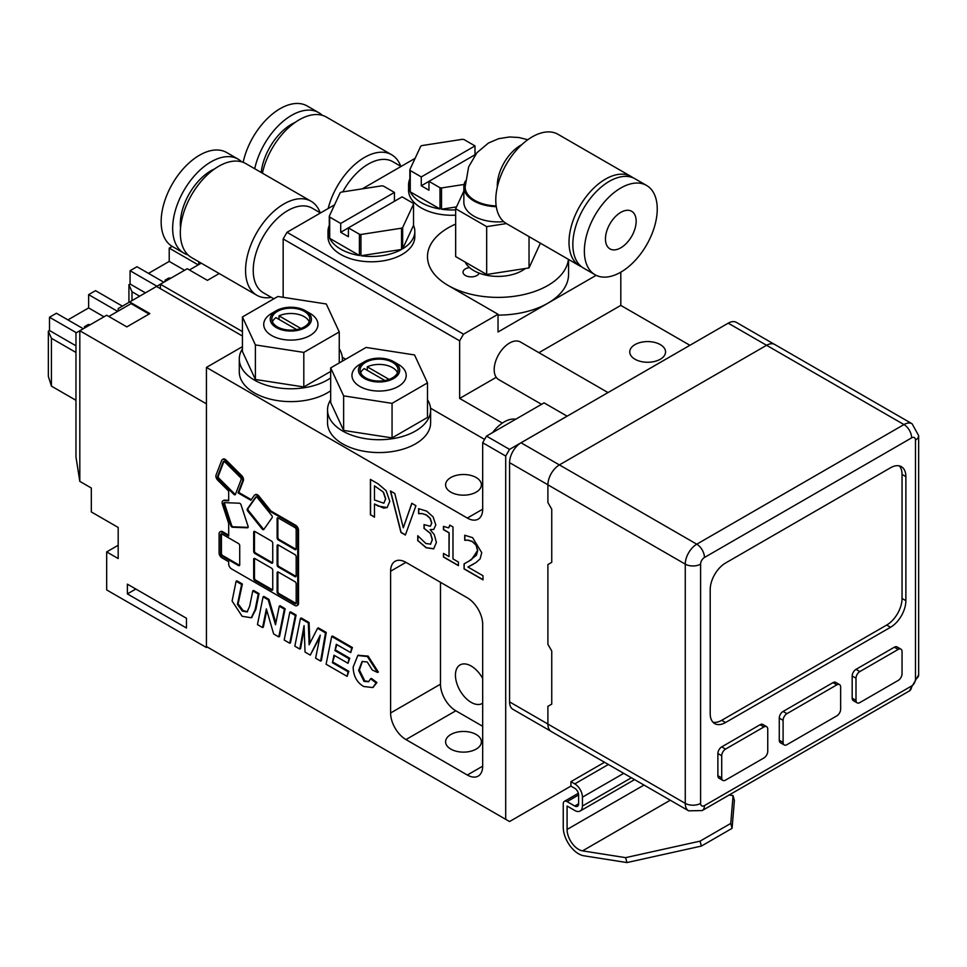 <?xml version="1.0" encoding="UTF-8"?>
<svg xmlns="http://www.w3.org/2000/svg" width="967" height="967" viewBox="0 0 967 967"><rect width="100%" height="100%" fill="white"/><g stroke="black" fill="none" stroke-linecap="round" stroke-linejoin="round"><path stroke-width="1.45" d="M149.861 313.586L126.834 326.882L106.672 315.242L126.834 326.882L149.861 313.586L129.687 301.946L156.545 286.437L242.427 336.02L156.545 286.437L129.687 301.946L149.861 313.586M108.836 316.487L131.089 303.638L149.087 314.033L131.089 303.638L108.836 316.487M118.179 308.594L129.687 301.946L118.179 308.594L118.179 311.096L118.179 308.594M75.97 332.962L75.97 457.016L79.814 481.373L79.814 330.75L106.672 315.242L75.97 332.962L75.97 457.016L79.814 481.373L79.814 330.75L75.97 332.962M206.43 403.843L79.814 330.75L206.43 403.843L206.43 647.515L207.276 647.032L206.43 647.515L206.43 403.843M90.294 324.694L88.239 324.537L84.407 326.749L86.45 326.906L84.407 326.749L88.239 324.537L90.294 324.694M85.567 327.426L84.407 326.749L85.567 327.426M117.66 311.398L88.638 294.633L95.54 290.656L122.398 306.152L95.54 290.656L88.638 294.633L88.638 307.929L67.92 319.896L88.638 307.929L88.638 294.633L117.66 311.398M103.989 316.789L88.638 307.929L103.989 316.789M56.412 313.248L83.271 328.756L56.412 313.248L49.498 317.236L56.412 313.248M76.357 332.733L49.498 317.236L49.498 330.521L48.35 331.185L48.35 376.381L51.42 386.123L48.35 376.381L48.35 331.185L51.42 338.281L48.35 331.185L49.498 330.521L49.498 317.236L76.357 332.733M75.97 345.811L49.498 330.521L75.97 345.811M75.97 352.459L51.42 338.281L51.42 386.123L51.42 338.281L75.97 352.459M75.97 400.302L51.42 386.123L75.97 400.302M91.321 488.021L79.814 481.373L91.321 488.021L91.321 511.942L118.179 527.45L118.179 558.551L106.672 551.915L106.672 589.918L206.43 647.515L106.672 589.918L106.672 551.915L118.179 545.267L106.672 551.915L118.179 558.551L118.179 527.45L91.321 511.942L91.321 488.021M127.39 584.165L186.474 618.276L186.474 628.018L127.39 593.907L127.39 584.165L186.474 618.276L186.474 628.018L127.39 593.907L127.39 584.165M127.39 593.907L135.827 589.036L127.39 593.907M219.219 273.54L207.409 280.357L187.247 268.717L207.409 280.357L219.219 273.54M189.411 269.974L201.221 263.157L189.411 269.974M198.755 262.069L198.755 264.583L198.755 262.069M160.389 284.225L187.247 268.717L156.545 286.437L160.389 284.225L242.427 331.584L160.389 284.225L160.389 288.662L160.389 284.225M170.869 278.17L168.814 278.012L164.982 280.237L167.025 280.394L164.982 280.237L168.814 278.012L170.869 278.17M166.143 280.901L164.982 280.237L166.143 280.901M198.235 264.873L169.213 248.12L172.199 246.392L169.213 248.12L169.213 261.404L148.495 273.371L169.213 261.404L169.213 248.12L198.235 264.873M184.552 270.264L169.213 261.404L184.552 270.264M136.976 266.723L163.834 282.231L136.976 266.723L130.074 270.712L136.976 266.723M156.932 286.22L130.074 270.712L130.074 284.008L128.925 284.673L128.925 302.393L128.925 284.673L131.995 291.756L128.925 284.673L130.074 284.008L130.074 270.712L156.932 286.22M145.425 292.868L130.074 284.008L145.425 292.868M139.671 296.192L131.995 291.756L131.995 300.616L131.995 291.756L139.671 296.192M374.483 517.019L370.554 514.746L370.554 479.487M370.397 514.843L370.397 479.39L378.109 483.851L386.147 490.692L389.798 501.281L387.114 507.602L383.524 508.098L374.483 503.976L374.483 517.188L370.554 514.746M383.488 492.203L374.483 485.833L374.483 499.963L383.814 503.215L385.7 498.875L383.488 492.203L374.483 485.833M383.875 503.178L385.555 498.972L383.331 492.288M387.175 507.566L377.94 505.983L374.483 503.976M430.436 526.229L431.79 522.966L430.182 518.179L426.447 514.94L422.047 513.513L418.759 513.598L418.759 508.654M430.484 544.264L432.394 539.598L430.557 533.385L424.187 528.453L424.187 524.694M433.857 548.773L426.302 547.685L417.913 540.662L417.913 535.803M433.82 529.384L430.146 529.626L434.28 534.654L436.419 542.439L433.591 548.93M433.712 548.857L426.145 547.769L417.913 540.662M417.756 540.746L417.756 535.718L425.891 543.514L430.702 544.131M430.569 544.216L432.237 539.683L430.4 533.482L424.187 528.453M424.029 528.538L424.029 524.61L430.363 526.278L431.645 523.05L430.025 518.276L426.29 515.024L422.047 513.513M421.89 513.598L418.602 513.695L418.602 508.666L426.616 511.108L433.083 516.849L435.815 524.972L433.748 529.42L430.146 529.626M443.454 557.016L443.454 553.402L449.026 556.617L449.026 532.865L443.454 529.65L443.454 526.399L448.676 527.873L449.8 525.117L452.979 526.955L452.979 558.902L458.431 562.045L458.431 565.659L443.454 557.016L443.611 553.487M458.431 565.49L443.611 556.932M449.026 556.617L449.184 532.769L443.611 529.553L443.611 526.483M448.748 527.825L449.945 525.202M403.287 527.825L411.797 503.287L415.943 505.693L405.378 535.029L400.967 532.491L390.402 490.946L394.778 493.472L403.287 527.825L411.894 503.348M405.427 534.884L401.124 532.394L390.608 491.067M464.075 568.922L464.075 563.894L471.485 559.639L477.553 550.513L476.042 545.183L472.283 541.58L467.931 540.19L464.728 540.287L464.728 535.235L472.585 537.64L481.735 552.665L480.14 558.841L476.042 562.528L467.931 567.037L483.004 575.74L483.004 579.849L464.075 568.922L464.233 563.821M483.004 579.668L464.233 568.838M468.644 561.452L476.429 555.203L477.71 550.416L476.199 545.098L472.44 541.484L468.088 540.094L464.873 540.202L464.873 535.235M467.931 567.037L473.6 564.063M625.637 857.644L626.954 862.564L701.377 846.077L700.06 841.145L625.637 857.644L582.533 850.863A16.282 9.404 60 0 1 567.085 829.456L567.085 806.031L574.761 810.467A10.855 6.261 -120 0 0 580.188 810.999A10.855 6.261 -120 0 0 582.436 806.031L582.436 797.171A10.855 6.261 -120 0 0 574.761 783.886L570.929 781.662L570.929 786.098L509.536 821.539L206.43 646.536L206.43 367.424L242.427 346.645M505.705 819.327L505.705 456.037L509.536 449.389L486.51 436.093L482.678 442.741L505.705 456.037M482.678 442.741L482.678 509.198L467.327 518.058A21.709 12.535 -120 0 0 478.182 519.134A21.709 12.535 -120 0 0 482.678 509.198M467.327 518.058L206.43 367.424M390.595 571.219A21.709 12.535 60 0 1 395.092 561.283A21.709 12.535 60 0 1 405.947 562.359L467.327 597.811A21.709 12.535 60 0 1 482.678 624.392L482.678 766.166A21.709 12.535 60 0 1 478.182 776.102A21.709 12.535 60 0 1 467.327 775.026L405.947 739.574A21.709 12.535 60 0 1 390.595 712.993L390.595 571.219L405.947 562.359M620.802 272.174L620.802 305.403L689.906 345.292M596.168 275.329L498.029 331.983L498.029 314.263L448.144 285.458A70.543 40.723 180 0 1 427.487 256.666A70.543 40.723 180 0 1 455.662 224.102A70.543 40.723 180 0 0 448.144 227.874A70.543 40.723 180 0 0 427.487 256.666A70.543 40.723 180 0 0 495.696 297.365A70.543 40.723 180 0 0 568.415 259.361M283.162 297.316L283.162 238.946L459.651 340.843L463.495 334.195L498.029 314.263M459.651 340.843L459.651 398.44L501.329 422.494M620.802 305.403L538.909 352.677M496.24 377.311L459.651 398.44M570.929 781.662L604.532 762.262M463.495 334.195L287.006 232.298L283.162 238.946M287.006 232.298L334.546 204.847M362.238 188.867L415.121 158.334M486.51 436.093L544.07 402.864L567.121 416.185M567.085 416.161L509.536 449.389M484.6 439.417L430.545 408.207M345.702 359.228L342.294 357.258M440.468 582.303L440.468 684.201A21.709 12.535 -120 0 0 455.82 710.781L482.678 726.29M476.151 734.485A17.902 10.335 0 0 0 456.642 732.249A17.902 10.335 0 0 0 445.594 741.798A17.902 10.335 0 0 0 463.495 752.133A17.902 10.335 0 0 0 481.397 741.798A17.902 10.335 0 0 0 476.151 734.485M482.678 678.459A22.241 12.849 -120 0 0 471.171 666.033A22.241 12.849 -120 0 0 460.05 664.933A22.241 12.849 -120 0 0 456.629 682.762A22.241 12.849 -120 0 0 471.171 702.368A22.241 12.849 -120 0 0 482.291 703.468A22.241 12.849 -120 0 0 482.678 703.227M450.827 492.143A17.902 10.335 0 0 0 470.349 494.379A17.902 10.335 0 0 0 481.397 484.83A17.902 10.335 0 0 0 463.495 474.495A17.902 10.335 0 0 0 445.594 484.83A17.902 10.335 0 0 0 450.827 492.143M660.328 344.615A17.902 10.335 180 0 1 665.562 351.915A17.902 10.335 180 0 1 647.66 362.262A17.902 10.335 180 0 1 629.759 351.915A17.902 10.335 180 0 1 640.807 342.366A17.902 10.335 180 0 1 660.328 344.615M479.136 273.117A8.135 4.702 180 0 1 470.349 276.852A8.135 4.702 180 0 1 463.024 272.174A8.135 4.702 180 0 1 469.527 267.569M568.56 259.446L568.56 274.386A70.543 40.723 180 0 1 498.029 315.109M701.377 846.077L732.067 828.344L734.388 800.531L733.071 795.611L730.762 823.425L732.067 828.344M700.06 841.145L730.762 823.425M570.929 786.098L574.761 788.31A5.427 3.131 60 0 1 578.604 794.959L578.604 803.819A5.427 3.131 60 0 1 577.48 806.309A5.427 3.131 60 0 1 574.761 806.031L567.085 801.607A5.427 3.131 -120 0 0 564.377 801.341A5.427 3.131 -120 0 0 563.253 803.819L563.253 827.244A21.709 12.535 -120 0 0 583.85 855.783L626.954 862.564M733.071 795.611L729.154 794.995M608.013 392.578L520.391 341.98A21.709 12.535 120 0 0 503.662 347.794A21.709 12.535 120 0 0 494.185 369.636A21.709 12.535 120 0 0 498.682 379.572L541.544 404.327M550.634 731.088L512.933 709.319A16.221 9.368 -60 0 1 509.573 701.897L547.902 724.029L547.902 706.345L551.746 704.133L551.746 650.972L547.902 644.324L547.902 564.583L551.746 562.359L551.746 509.198L547.902 502.55L547.902 484.83L685.265 564.136L685.265 803.372A16.282 9.404 120 0 0 688.637 810.829L702.199 810.564A10.855 6.261 60 0 0 704.447 805.596A5.427 3.131 -60 0 1 700.604 803.372A10.855 6.261 180 0 1 685.265 803.372L547.902 724.065A16.282 9.404 120 0 0 551.275 731.523L688.637 810.829M509.573 701.897L509.573 462.661A16.221 9.368 -60 0 1 521.044 442.789L728.236 323.171L903.964 424.573A10.855 6.261 60 0 1 911.639 437.87A5.427 3.131 -60 0 1 915.471 440.082A10.855 6.261 0 0 0 918.65 435.621L912.099 423.776L774.736 344.47A16.282 9.404 120 0 0 766.601 345.279L559.409 464.897A16.282 9.404 120 0 0 547.902 484.83M547.938 564.559L551.746 562.359M547.938 706.333L551.746 704.133M728.236 323.171A16.221 9.368 -60 0 1 736.346 322.362L774.047 344.131M725.552 722.518A21.709 12.535 -60 0 1 714.698 723.594A21.709 12.535 -60 0 1 710.201 713.658L710.201 589.604A21.709 12.535 -60 0 1 725.552 563.024L890.534 467.774A21.709 12.535 -60 0 1 901.389 466.698A21.709 12.535 -60 0 1 905.874 476.634L905.874 600.688A21.709 12.535 -60 0 1 890.534 627.269L725.552 722.518L721.708 720.306L886.691 625.057A21.709 12.535 120 0 0 902.042 598.464L902.042 474.422A21.709 12.535 120 0 0 899.298 465.889M722.832 780.381L719.001 778.169A5.427 3.131 -60 0 1 717.877 775.679L717.877 753.535A5.427 3.131 -60 0 1 721.708 746.887L760.086 724.73A5.427 3.131 -60 0 1 762.794 724.464L766.626 726.676A5.427 3.131 -60 0 1 767.75 729.166L767.75 751.323A5.427 3.131 -60 0 1 763.918 757.959L725.552 780.115A5.427 3.131 -60 0 1 722.832 780.381A5.427 3.131 -60 0 1 721.708 777.903L721.708 755.747A5.427 3.131 -60 0 1 725.552 749.099L763.918 726.954A5.427 3.131 -60 0 1 766.626 726.676M857.125 702.852L853.293 700.64A5.427 3.131 -60 0 1 852.169 698.15L852.169 676.006A5.427 3.131 -60 0 1 856 669.357L894.366 647.201A5.427 3.131 -60 0 1 897.086 646.935L900.918 649.147A5.427 3.131 -60 0 1 902.042 651.637L902.042 673.781A5.427 3.131 -60 0 1 898.21 680.43L859.832 702.586A5.427 3.131 -60 0 1 857.125 702.852A5.427 3.131 -60 0 1 856 700.374L856 678.218A5.427 3.131 -60 0 1 859.832 671.569L898.21 649.425A5.427 3.131 -60 0 1 900.918 649.147M784.225 744.941L780.393 742.729A5.427 3.131 -60 0 1 779.269 740.238L779.269 718.094A5.427 3.131 -60 0 1 783.101 711.446L832.974 682.642A5.427 3.131 -60 0 1 835.693 682.376L839.525 684.588A5.427 3.131 -60 0 1 840.649 687.078L840.649 709.234A5.427 3.131 -60 0 1 836.818 715.87L786.933 744.675A5.427 3.131 -60 0 1 784.225 744.941A5.427 3.131 -60 0 1 783.101 742.463L783.101 720.306A5.427 3.131 -60 0 1 786.933 713.658L836.818 684.866A5.427 3.131 -60 0 1 839.525 684.588M712.945 722.192A21.709 12.535 120 0 0 721.708 720.306M296.639 329.578L275.958 317.635A18.989 10.963 0 0 0 272.416 321.793M309.259 321.793A18.989 10.963 0 0 0 279.028 315.858L300.846 328.454M279.028 315.858L279.028 319.412M276.26 327.559A20.621 11.906 180 0 1 276.26 310.721A20.621 11.906 180 0 1 305.415 310.721A20.621 11.906 180 0 1 305.415 327.559A20.621 11.906 180 0 1 276.26 327.559M305.415 310.721L310.02 313.381A27.136 15.665 180 0 1 310.02 335.525A27.136 15.665 180 0 1 271.654 335.525A27.136 15.665 180 0 1 271.654 313.381L276.26 310.721M277.408 326.894A18.989 10.963 180 0 1 271.848 319.134A18.989 10.963 180 0 1 279.028 310.552A18.989 10.963 180 0 1 299.093 309.259A18.989 10.963 180 0 1 309.827 319.134A18.989 10.963 180 0 1 298.102 329.263A18.989 10.963 180 0 1 277.408 326.894M242.427 316.958L277.867 296.494L326.278 303.989L339.248 331.947L303.807 352.399L255.397 344.917L242.427 316.958L242.427 351.517L255.397 379.475L255.397 344.917M339.248 362.951L339.248 331.947M330.666 371.461L303.807 386.957L303.807 352.399M303.807 386.957L255.397 379.475M330.666 377.904A51.553 29.759 180 0 1 254.381 380.055A51.553 29.759 180 0 1 239.284 359.011A51.553 29.759 180 0 1 242.427 348.797M339.248 348.797A51.553 29.759 180 0 1 342.391 359.011A51.553 29.759 180 0 1 342.245 361.235M330.666 390.753A51.553 29.759 180 0 1 254.381 392.904A51.553 29.759 180 0 1 239.284 371.86L239.284 359.011M384.89 380.527L364.208 368.584A18.989 10.963 0 0 0 360.655 372.742M397.51 372.742A18.989 10.963 0 0 0 367.279 366.807L389.085 379.402M367.279 366.807L367.279 370.361M364.499 378.508A20.621 11.906 180 0 1 364.499 361.67A20.621 11.906 180 0 1 393.666 361.67A20.621 11.906 180 0 1 393.666 378.508A20.621 11.906 180 0 1 364.499 378.508M393.666 361.67L398.271 364.329A27.136 15.665 180 0 1 398.271 386.474A27.136 15.665 180 0 1 359.905 386.474A27.136 15.665 180 0 1 359.905 364.329L364.499 361.67M365.659 377.843A18.989 10.963 180 0 1 360.087 370.083A18.989 10.963 180 0 1 379.088 359.12A18.989 10.963 180 0 1 398.078 370.083A18.989 10.963 180 0 1 393.956 376.9A18.989 10.963 180 0 1 365.659 377.843M330.666 367.907L366.106 347.443L414.529 354.937L427.499 382.896L392.058 403.348L343.636 395.866L330.666 367.907L330.666 402.465L343.636 430.424L343.636 395.866M392.058 403.348L392.058 437.906L427.499 417.454L427.499 382.896M392.058 437.906L343.636 430.424M427.499 399.746A51.553 29.759 180 0 1 430.629 409.96A51.553 29.759 180 0 1 398.815 437.459A51.553 29.759 180 0 1 342.632 431.004A51.553 29.759 180 0 1 327.535 409.96A51.553 29.759 180 0 1 330.666 399.746M430.629 409.96L430.629 422.809A51.553 29.759 180 0 1 398.815 450.296A51.553 29.759 180 0 1 342.632 443.853A51.553 29.759 180 0 1 327.535 422.809L327.535 409.96M636.153 221.225A21.709 12.535 -60 0 1 626.676 243.068A21.709 12.535 -60 0 1 609.947 248.882A21.709 12.535 -60 0 1 609.947 223.824A21.709 12.535 -60 0 1 631.656 211.29A21.709 12.535 -60 0 1 636.153 221.225M497.328 187.006A32.987 19.05 -60 0 1 497.292 185.712A32.987 19.05 -60 0 1 521.757 144.687M595.031 274.725L583.524 268.077A51.553 29.759 -60 0 1 572.839 244.482A51.553 29.759 -60 0 1 595.346 192.602A51.553 29.759 -60 0 1 635.065 178.798L646.572 185.446A51.553 29.759 -60 0 1 646.572 244.965A51.553 29.759 -60 0 1 595.031 274.725A51.553 29.759 -60 0 1 584.358 251.13A51.553 29.759 -60 0 1 606.853 199.25A51.553 29.759 -60 0 1 646.572 185.446M581.675 266.844A51.553 29.759 -60 0 1 579.68 265.865A51.553 29.759 -60 0 1 569.007 242.27A51.553 29.759 -60 0 1 591.502 190.39A51.553 29.759 -60 0 1 631.233 176.586A51.553 29.759 -60 0 1 633.083 177.807M579.68 265.865L506.466 223.595A51.553 29.759 -60 0 1 495.781 200A51.553 29.759 -60 0 1 518.288 148.12A51.553 29.759 -60 0 1 558.007 134.304L631.233 176.586M506.43 223.57L486.679 226.629L455.662 208.727L455.662 256.581L486.679 274.483L529.034 267.932L540.384 243.176M455.662 208.727L463.846 191.103M465.417 181.047A34.183 19.739 0 0 0 463.846 186.982L463.846 202.176A34.183 19.739 0 0 0 473.854 216.125A34.183 19.739 0 0 0 503.722 221.636M529.034 267.932L529.034 236.625M486.679 274.483L486.679 226.629M463.846 186.982A34.183 19.739 0 0 0 473.854 200.931A34.183 19.739 0 0 0 496.289 206.684M496.18 205.935A32.878 18.989 180 0 1 465.139 186.982L468.632 166.904L476.912 152.726L488.408 143.056L498.597 138.692L509.573 136.963L518.856 137.507L527.813 139.719M465.139 262.045A34.183 19.739 0 0 0 473.854 270.627A34.183 19.739 0 0 0 525.395 268.488M241.726 161.864A54.261 31.331 120 0 0 238.16 159.168L226.653 152.52A54.261 31.331 120 0 0 172.392 183.851A54.261 31.331 120 0 0 172.392 246.512L183.899 253.149A54.261 31.331 120 0 0 188.009 254.901M238.16 159.168A54.261 31.331 120 0 0 183.899 190.499A54.261 31.331 120 0 0 183.899 253.149M214.65 168.874A43.406 25.057 120 0 0 180.551 227.946M320.174 212.788A54.261 31.331 120 0 0 311.06 201.257L245.836 163.604A54.261 31.331 120 0 0 191.575 194.923A54.261 31.331 120 0 0 191.575 257.585L256.799 295.237A54.261 31.331 120 0 0 271.34 297.365M311.06 201.257A54.261 31.331 120 0 0 256.799 232.588A54.261 31.331 120 0 0 256.799 295.237M320.488 212.97L312.184 208.171A48.834 28.2 120 0 0 263.35 236.371A48.834 28.2 120 0 0 263.35 292.759L273.842 298.815M322.301 115.339A54.261 31.331 120 0 0 318.735 112.656L307.228 106.007A54.261 31.331 120 0 0 243.152 162.335M318.735 112.656A54.261 31.331 120 0 0 254.72 168.729M295.225 122.362A43.406 25.057 120 0 0 261.187 172.464M400.749 166.264A54.261 31.331 120 0 0 391.635 154.744L326.411 117.08A54.261 31.331 120 0 0 262.395 173.166M391.635 154.744A54.261 31.331 120 0 0 328.151 208.546M401.063 166.445L392.759 161.658A48.834 28.2 120 0 0 342.789 191.877M340.71 232.298L348.386 236.734L348.386 227.874L359.41 234.232A43.406 25.057 0 0 0 360.945 234.473L401.535 228.188A43.406 25.057 0 0 0 402.659 227.547L413.538 204.11A43.406 25.057 0 0 0 413.127 203.227L402.103 196.857L340.71 232.298L340.71 223.437L394.427 192.433L394.427 201.293M394.427 192.433L383.403 186.063A43.406 25.057 0 0 0 381.88 185.821L341.278 192.107A43.406 25.057 0 0 0 340.71 192.433A43.406 25.057 0 0 0 340.166 192.747L329.288 216.197A43.406 25.057 0 0 0 329.699 217.079L340.71 223.437M329.288 216.197L329.288 237.459A43.406 25.057 180 0 1 328.006 231.415A43.406 25.057 180 0 1 329.288 225.371M329.699 238.341L359.41 255.506A43.406 25.057 180 0 1 329.699 238.341L329.699 217.079M359.41 234.232L359.41 255.506M401.535 228.188L401.535 249.462A43.406 25.057 180 0 1 360.945 255.735L360.945 234.473M360.945 255.735L401.535 249.462M413.538 204.11L413.538 225.371A43.406 25.057 180 0 1 414.819 231.415A43.406 25.057 180 0 1 402.659 248.809L402.659 227.547M402.659 248.809L413.538 225.371M328.006 231.415L328.006 236.734A43.406 25.057 0 0 0 371.413 261.791A43.406 25.057 0 0 0 414.819 236.734L414.819 231.415M475.486 154.49L421.286 185.785L421.286 176.925L475.002 145.908L475.002 154.768M455.662 209.863A43.406 25.057 180 0 1 441.52 209.223L441.52 187.949A43.406 25.057 0 0 1 439.985 187.719L428.961 181.349L428.961 190.209L421.286 185.785M475.002 145.908L463.979 139.55A43.406 25.057 0 0 0 462.456 139.308L421.854 145.594A43.406 25.057 0 0 0 421.286 145.908A43.406 25.057 0 0 0 420.73 146.235L409.851 169.672A43.406 25.057 0 0 0 410.262 170.555L421.286 176.925M441.52 187.949L464.124 184.455M409.851 169.672L409.851 190.934A43.406 25.057 180 0 1 408.57 184.89A43.406 25.057 180 0 1 409.851 178.847M410.262 191.829L439.985 208.981A43.406 25.057 180 0 1 410.262 191.829L410.262 170.555M439.985 187.719L439.985 208.981M441.52 209.223L456.509 206.902M408.57 184.89L408.57 190.209A43.406 25.057 0 0 0 455.662 215.182M251.287 499.661L238.813 492.457L238.051 492.904L250.852 500.29L254.261 495.43A3.977 2.297 60 0 1 254.708 495.007A3.977 2.297 60 0 1 258.104 496.458L270.144 511.422L294.887 525.71A4.037 2.333 60 0 1 297.739 530.665L297.739 603.819A4.037 2.333 60 0 1 296.905 605.668A4.037 2.333 60 0 1 294.887 605.463L231.536 568.886A4.037 2.333 60 0 1 228.683 563.942L228.683 561.706L221.902 557.79A3.977 2.297 -120 0 1 219.086 552.931L219.086 533.784A3.977 2.297 -120 0 1 219.908 531.971L220.681 531.524A3.977 2.297 -120 0 0 220.331 531.814M238.813 492.457L243.346 480.72A3.977 2.297 -120 0 0 241.665 475.583L226.085 460.05A3.977 2.297 -120 0 0 223.135 459.107A3.977 2.297 -120 0 0 222.797 459.385M219.908 531.971A3.977 2.297 -120 0 1 221.902 532.164L228.683 536.081L228.683 523.437L222.362 504.133A3.977 2.297 60 0 1 222.918 500.797A3.977 2.297 60 0 1 223.715 500.604L228.683 500.797L228.683 491.115L217.732 480.188A3.977 2.297 60 0 1 216.052 475.063L221.721 460.352A3.977 2.297 60 0 1 222.374 459.543A3.977 2.297 60 0 1 225.323 460.497L240.892 476.03A3.977 2.297 60 0 1 242.572 481.155L238.051 492.904M218.264 478.798A1.753 1.015 60 0 1 217.527 476.538L223.196 461.815A1.753 1.015 60 0 1 223.474 461.464A1.753 1.015 60 0 1 224.779 461.888L240.36 477.42A1.753 1.015 60 0 1 241.097 479.692L235.428 494.403A1.753 1.015 60 0 1 235.15 494.753A1.753 1.015 60 0 1 233.845 494.342L218.264 478.798L219.038 478.363L234.606 493.895A1.753 1.015 -120 0 0 235.44 494.391M223.957 461.392L218.288 476.09A1.753 1.015 -120 0 0 219.038 478.363M223.776 504.194A1.753 1.015 60 0 1 224.03 502.707A1.753 1.015 60 0 1 224.38 502.635L239.405 503.215A1.753 1.015 60 0 1 241.049 504.859L248.06 526.253A1.753 1.015 60 0 1 247.806 527.728A1.753 1.015 60 0 1 247.455 527.813L232.431 527.233A1.753 1.015 60 0 1 230.787 525.577L223.776 504.194L224.549 503.747L231.548 525.141A1.753 1.015 -120 0 0 233.204 526.785L248.108 527.366M224.501 502.635A1.753 1.015 -120 0 0 224.549 503.747M228.683 500.326L224.489 500.169A3.977 2.297 -120 0 0 223.691 500.35A3.977 2.297 -120 0 0 223.341 500.64M297.256 605.378A4.037 2.333 -120 0 0 297.679 605.221A4.037 2.333 -120 0 0 298.513 603.372L298.513 530.218A4.037 2.333 -120 0 0 295.66 525.274L270.905 510.987L258.866 496.011A3.977 2.297 -120 0 0 255.481 494.572A3.977 2.297 -120 0 0 255.131 494.85M228.683 535.198L222.664 531.729A3.977 2.297 -120 0 0 220.681 531.524M277.952 571.944A1.753 1.015 -120 0 0 277.88 572.379L277.88 591.514A1.753 1.015 -120 0 0 279.125 593.665L295.697 603.239A1.753 1.015 -120 0 0 296.107 603.396M254.514 558.418A1.753 1.015 -120 0 0 254.454 558.841L254.454 577.988A1.753 1.015 -120 0 0 255.687 580.14L272.271 589.713A1.753 1.015 -120 0 0 272.67 589.87M277.952 544.88A1.753 1.015 -120 0 0 277.88 545.315L277.88 564.45A1.753 1.015 -120 0 0 279.125 566.614L295.697 576.175A1.753 1.015 -120 0 0 296.107 576.332M254.514 531.354A1.753 1.015 -120 0 0 254.454 531.79L254.454 550.924A1.753 1.015 -120 0 0 255.687 553.076L272.271 562.649A1.753 1.015 -120 0 0 272.67 562.806M277.952 517.828A1.753 1.015 -120 0 0 277.88 518.252L277.88 537.398A1.753 1.015 -120 0 0 279.125 539.55L295.697 549.111A1.753 1.015 -120 0 0 296.107 549.268M256.255 496.857L248.096 508.461A1.753 1.015 -120 0 0 248.555 510.685L262.915 528.538A1.753 1.015 -120 0 0 263.967 529.251M221.491 533.82A1.753 1.015 -120 0 0 221.419 534.243L221.419 553.39A1.753 1.015 -120 0 0 222.664 555.542L239.236 565.115A1.753 1.015 -120 0 0 239.647 565.272M277.118 572.815A1.753 1.015 60 0 1 277.481 572.017A1.753 1.015 60 0 1 278.363 572.101L294.935 581.675A1.753 1.015 60 0 1 296.18 583.826L296.18 602.961A1.753 1.015 60 0 1 295.817 603.771A1.753 1.015 60 0 1 294.935 603.686L278.363 594.113A1.753 1.015 60 0 1 277.118 591.961L277.118 572.815L277.88 572.379M253.68 559.289A1.753 1.015 60 0 1 254.043 558.479A1.753 1.015 60 0 1 254.925 558.575L271.497 568.137A1.753 1.015 60 0 1 272.742 570.3L272.742 589.435A1.753 1.015 60 0 1 272.38 590.233A1.753 1.015 60 0 1 271.497 590.148L254.925 580.587A1.753 1.015 60 0 1 253.68 578.423L253.68 559.289L254.454 558.841M277.118 545.763A1.753 1.015 60 0 1 277.481 544.953A1.753 1.015 60 0 1 278.363 545.037L294.935 554.611A1.753 1.015 60 0 1 296.18 556.762L296.18 575.909A1.753 1.015 60 0 1 295.817 576.707A1.753 1.015 60 0 1 294.935 576.622L278.363 567.049A1.753 1.015 60 0 1 277.118 564.897L277.118 545.763L277.88 545.315M253.68 532.225A1.753 1.015 60 0 1 254.043 531.427A1.753 1.015 60 0 1 254.925 531.512L271.497 541.085A1.753 1.015 60 0 1 272.742 543.236L272.742 562.371A1.753 1.015 60 0 1 272.38 563.181A1.753 1.015 60 0 1 271.497 563.096L254.925 553.523A1.753 1.015 60 0 1 253.68 551.371L253.68 532.225L254.454 531.79M277.118 518.699A1.753 1.015 60 0 1 277.481 517.889A1.753 1.015 60 0 1 278.363 517.986L294.935 527.547A1.753 1.015 60 0 1 296.18 529.698L296.18 548.845A1.753 1.015 60 0 1 295.817 549.643A1.753 1.015 60 0 1 294.935 549.558L278.363 539.985A1.753 1.015 60 0 1 277.118 537.833L277.118 518.699L277.88 518.252M257.319 497.57L271.679 515.423A1.753 1.015 60 0 1 272.126 517.647L263.846 529.433A1.753 1.015 60 0 1 263.64 529.626A1.753 1.015 60 0 1 262.142 528.985L247.794 511.12A1.753 1.015 60 0 1 247.334 508.896L255.626 497.111A1.753 1.015 60 0 1 255.82 496.929A1.753 1.015 60 0 1 257.319 497.57M221.902 533.977L238.474 543.539A1.753 1.015 60 0 1 239.719 545.702L239.719 564.837A1.753 1.015 60 0 1 239.357 565.647A1.753 1.015 60 0 1 238.474 565.55L221.902 555.989A1.753 1.015 60 0 1 220.657 553.837L220.657 534.691A1.753 1.015 60 0 1 221.02 533.893A1.753 1.015 60 0 1 221.902 533.977M270.905 510.987L270.144 511.422M376.175 682.992L372.706 687.549L363.64 686.485C356.859 682.46 353.366 675.981 353.16 667.061L357.79 655.517L367.375 656.533L377.589 672.476L372.283 670.01L367.242 661.972L362.045 661.501L358.624 670.445L364.015 681.36L368.536 681.759L370.603 678.798L376.175 682.992L376.937 682.545L373.081 687.319M358.177 655.3L368.137 656.097L378.351 672.041L377.589 672.476M362.432 661.307L359.398 670.01L364.777 680.913L368.91 681.505M376.937 682.545L371.376 678.363L370.603 678.798M331.705 636.467L351.65 647.975L350.707 652.616L336.311 644.3L334.969 650.598L348.966 658.672L348.023 663.314L334.002 655.215L332.406 662.709L348.072 671.751L347.105 676.368L326.097 664.244L331.705 636.467L332.479 636.02L352.411 647.539L351.65 647.975M352.411 647.539L350.707 652.616M336.915 644.651L334.969 650.598M335.73 650.15L349.74 658.237L348.966 658.672M349.74 658.237L348.023 663.314M334.606 655.553L332.406 662.709M333.168 662.262L348.833 671.303L348.072 671.751M348.833 671.303L347.105 676.368M305.04 652.084L304.073 625.625L299.794 649.05L294.826 646.186L300.435 618.409L308.316 622.966L309.126 644.735L317.563 628.296L325.492 632.877L320.621 661.077L315.605 658.176L320.27 635.162L310.274 655.106L305.04 652.084M304.194 628.755L300.568 648.615L299.794 649.05M308.316 622.966L309.077 622.518L301.196 617.961L300.435 618.409M309.077 622.518L309.863 643.309M325.492 632.877L326.254 632.43L318.336 627.861L317.563 628.296M326.254 632.43L321.382 660.63L320.621 661.077M319.896 636.987L310.274 655.106M289.81 612.28L295.334 615.471L289.725 643.236L284.201 640.045L289.81 612.28L290.571 611.833L296.095 615.024L295.334 615.471M296.095 615.024L290.487 642.801L289.725 643.236M273.661 633.965L266.372 608.932L262.577 627.571L257.464 624.609L263.072 596.844L268.185 599.794L275.498 624.767L279.27 606.188L284.383 609.137L278.774 636.915L273.661 633.965M266.771 610.298L263.35 627.124L262.577 627.571M268.185 599.794L268.959 599.347L263.834 596.397L263.072 596.844M268.959 599.347L275.861 622.953M284.383 609.137L285.144 608.702L280.031 605.741L279.27 606.188M285.144 608.702L279.536 636.479L278.774 636.915M241.617 584.455L237.423 604.387L242.354 611.071L247.153 611.942L249.704 606.067L252.774 590.897L258.262 594.064L255.107 609.778L251.263 617.768L242.113 616.269L232.104 601.015L236.093 581.264L241.617 584.455L242.391 584.008L238.378 602.683L237.604 603.13M238.378 602.683L237.423 604.387M238.184 603.952L243.128 610.624L247.528 611.688M258.262 594.064L259.023 593.617L253.547 590.45L252.774 590.897M259.023 593.617L255.88 609.343L255.107 609.778M255.88 609.343L251.638 617.526M242.391 584.008L236.855 580.816L236.093 581.264M390.595 712.993L440.468 684.201M405.947 739.574L455.82 710.781M467.327 775.026L482.678 766.166M574.761 783.886L608.364 764.486M574.761 806.031L578.604 803.819M567.085 801.607L578.604 794.959M582.533 850.863L670.264 800.217M567.085 829.456L643.998 785.059M582.436 806.031L631.391 777.77M582.436 797.171L623.715 773.346M521.044 442.789L559.373 464.909M509.573 462.661L547.902 484.781M912.099 423.776A16.282 9.404 120 0 0 903.964 424.573L696.772 544.191A16.282 9.404 120 0 0 685.265 564.136A10.855 6.261 180 0 0 700.604 564.136A5.427 3.131 -60 0 1 704.447 557.488A10.855 6.261 -120 0 0 696.772 544.191L559.409 464.897M915.471 440.082L915.471 679.33A10.855 6.261 0 0 0 918.65 674.893L918.65 435.658M915.471 679.33A5.427 3.131 -60 0 1 911.639 685.966A10.855 6.261 60 0 1 909.367 690.958M911.639 685.966L704.447 805.596M700.604 803.372L700.604 564.136M704.447 557.488L911.639 437.87M783.101 711.446L786.933 713.658M779.269 718.094L783.101 720.306M832.974 682.642L836.818 684.866M779.269 740.238L783.101 742.463M856 669.357L859.832 671.569M852.169 676.006L856 678.218M894.366 647.201L898.21 649.425M852.169 698.15L856 700.374M721.708 746.887L725.552 749.099M717.877 753.535L721.708 755.747M760.086 724.73L763.918 726.954M717.877 775.679L721.708 777.903M890.534 627.269L886.691 625.057M905.874 600.688L902.042 598.464M905.874 476.634L902.042 474.422M492.602 432.587A29.844 17.225 -60 0 1 515.737 419.231M242.572 481.155L243.346 480.72M217.527 476.538L218.288 476.09M223.196 461.815L223.933 461.392M225.323 460.497L226.085 460.05M240.892 476.03L241.665 475.583M223.715 500.604L224.489 500.169M233.845 494.342L234.606 493.895M230.787 525.577L231.548 525.141M232.431 527.233L233.204 526.785M247.455 527.813L248.06 527.462M220.657 534.691L221.419 534.243M220.657 553.837L221.419 553.39M221.902 555.989L222.664 555.542M221.902 532.164L222.664 531.729M258.104 496.458L258.866 496.011M294.887 525.71L295.66 525.274M247.794 511.12L248.555 510.685M247.334 508.896L248.096 508.461M262.142 528.985L262.915 528.538M238.474 565.55L239.236 565.115M277.118 537.833L277.88 537.398M278.363 539.985L279.125 539.55M294.935 549.558L295.697 549.111M253.68 551.371L254.454 550.924M254.925 553.523L255.687 553.076M271.497 563.096L272.271 562.649M277.118 564.897L277.88 564.45M278.363 567.049L279.125 566.614M294.935 576.622L295.697 576.175M253.68 578.423L254.454 577.988M254.925 580.587L255.687 580.14M271.497 590.148L272.271 589.713M277.118 591.961L277.88 591.514M278.363 594.113L279.125 593.665M294.935 603.686L295.697 603.239M297.739 603.819L298.513 603.372M297.739 530.665L298.513 530.218M368.137 656.097L367.375 656.533M359.398 670.01L358.624 670.445M364.777 680.913L364.015 681.36M239.175 599.008L238.402 599.455M243.128 610.624L242.354 611.071M118.179 531.052L118.179 537.857M564.377 801.341L578.351 793.266M580.188 810.999L634.557 779.607M702.199 810.564L909.391 690.934L918.65 674.893M342.391 361.15L342.391 359.011M482.678 462.504L482.678 451.202M489.773 434.219L515.87 419.146M222.374 459.543L223.135 459.107M222.918 500.797L223.691 500.35M254.708 495.007L255.481 494.572M296.905 605.668L297.679 605.221M372.706 687.549L373.467 687.114M357.79 655.517L358.552 655.07M251.263 617.768L252.036 617.321"/></g></svg>
